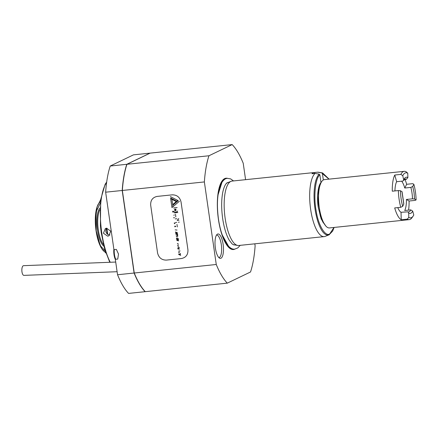 <?xml version="1.0" encoding="UTF-8"?>
<svg xmlns="http://www.w3.org/2000/svg" width="438" height="438" viewBox="0 0 438 438"><rect width="100%" height="100%" fill="white"/><g stroke="black" fill="none" stroke-linecap="round" stroke-linejoin="round"><path stroke-width="0.66" d="M218.863 257.593A11.333 3.761 84.1 0 0 218.896 257.588A11.333 3.761 84.1 0 0 221.305 244.596A11.333 3.761 84.1 0 0 216.553 235.047A11.333 3.761 84.1 0 0 216.52 235.053M215.37 248.023A12.264 4.073 -95.9 0 1 217.177 234.303A12.264 4.073 -95.9 0 1 223.117 244.3A12.264 4.073 -95.9 0 1 219.662 258.19A12.264 4.073 -95.9 0 1 215.37 248.023M234.927 249.091A35.856 11.908 -95.9 0 1 226.988 245.318A35.856 11.908 -95.9 0 1 218.414 219.318A35.856 11.908 -95.9 0 1 220.582 183.664A35.856 11.908 -95.9 0 1 227.574 178.343M245.587 179.673L243.221 163.254A74.465 24.736 84.1 0 0 232.178 144.595L208.948 155.764A74.465 24.736 84.1 0 0 204.365 181.934L216.262 264.492A74.465 24.736 84.1 0 0 227.306 283.145L250.531 271.976A74.465 24.736 84.1 0 0 255.119 245.806L254.828 243.818M227.306 283.145L145.29 291.67A74.465 24.736 84.1 0 1 134.247 273.011L216.262 264.492M204.365 181.934L122.35 190.459L134.247 273.011M187.935 249.78C188.148 254.637 185.997 257.555 181.491 258.529L166.303 260.106C161.644 260.079 158.726 257.686 157.56 252.934L150.677 205.17C150.464 200.308 152.616 197.39 157.122 196.416L172.309 194.839C176.968 194.866 179.881 197.259 181.053 202.011L187.935 249.78L181.053 202.011C179.876 197.253 176.963 194.861 172.309 194.839L157.122 196.416C152.61 197.401 150.458 200.314 150.677 205.17L157.56 252.934C158.737 257.692 161.649 260.084 166.303 260.106L181.491 258.529C186.002 257.549 188.154 254.631 187.935 249.78C188.148 254.637 185.997 257.555 181.491 258.529L166.303 260.106C161.649 260.084 158.737 257.692 157.56 252.934L150.677 205.17C150.458 200.314 152.61 197.401 157.122 196.416L172.309 194.839C176.963 194.861 179.876 197.253 181.053 202.011L187.935 249.78M208.948 155.764L126.938 164.288A74.465 24.736 84.1 0 0 122.35 190.459M232.178 144.595L150.163 153.119L126.938 164.288M222.017 182.131L217.757 195.753M221.737 234.067L228.707 246.523M325.708 225.882L321.163 218.94L318.267 207.371C316.647 197.615 318.004 185.274 320.983 182.613L319.866 174.855L319.192 174.138L315.037 173.421L311.998 173.738A32.379 10.753 -95.9 0 1 314.484 172.517A32.379 10.753 -95.9 0 1 314.555 172.506L317.594 172.194A32.379 10.753 -95.9 0 1 318.546 172.238L322.62 172.955A31.235 10.375 -95.9 0 0 321.749 172.911L322.423 173.629L323.337 179.974M319.866 174.855C315.393 177.866 313.411 196.689 316.116 210.541C318.125 224.875 325.314 237.193 329.737 233.887L334.002 227.453M227.207 182.788A31.322 10.402 -95.9 0 1 227.908 182.58M314.484 172.517L232.014 181.086A32.379 10.753 84.1 0 0 231.018 181.332A32.379 10.753 84.1 0 0 225.132 218.206A32.379 10.753 84.1 0 0 237.681 245.45A32.379 10.753 84.1 0 0 238.705 245.494L324.213 236.608A32.379 10.753 -95.9 0 1 310.641 209.32A32.379 10.753 -95.9 0 1 315.037 173.421M329.288 234.713A31.235 10.375 -95.9 0 1 329.048 234.817L325.204 236.356A32.379 10.753 -95.9 0 1 324.213 236.608M314.555 172.506L314.692 173.459M234.379 244.869A31.322 10.402 -95.9 0 1 233.651 244.809M317.594 172.194L321.749 172.911M328.987 179.147L322.423 173.629M105.646 192.194L122.202 190.475L134.094 273.027A74.465 24.736 -95.9 0 0 145.142 291.686L128.586 293.405A74.465 24.736 -95.9 0 1 117.543 274.746L115.32 259.318L117.745 259.066L118.506 254.067L116.349 249.375L113.924 249.627L105.646 192.194A74.465 24.736 -95.9 0 1 110.228 166.024L133.459 154.855L150.01 153.136A74.465 24.736 -95.9 0 1 150.048 153.174M134.094 273.027L117.543 274.746M150.01 153.136L126.785 164.299L110.228 166.024M122.202 190.475A74.465 24.736 -95.9 0 1 126.785 164.299M115.72 259.274A8.092 2.688 -95.9 0 1 114.46 254.615A8.092 2.688 -95.9 0 1 114.285 249.589M115.342 259.499A8.092 2.688 -95.9 0 1 113.869 249.249M115.714 262.05L23.559 265.674A4.856 1.9 87.7 0 0 21.9 271.297A4.856 1.9 87.7 0 0 23.942 275.382L117.105 271.713M106.565 228.198L110.737 231.171L108.887 235.83L107.71 236.159L103.428 233.24L105.377 228.532L106.565 228.198M106.757 228.182A4.046 3.789 -115.7 0 0 110.004 234.971M409.065 201.02L406.409 199.465L412.486 198.836L414.562 199.005L416.1 199.903L415.142 200.39L409.065 201.02A24.282 8.065 -95.9 0 1 408.577 210.114M394.939 190.924A16.595 5.513 -95.9 0 1 396.636 181.704L394.769 175.03L400.841 174.401A24.282 8.065 -95.9 0 1 403.31 171.597A24.282 8.065 -95.9 0 1 404.241 171.329A24.282 8.065 -95.9 0 1 406.212 171.816L407.767 173.234L407.866 177.576L406.382 179.312L404.312 179.525M400.841 174.401L402.757 175.649L403.765 180.401L402.714 181.075L396.636 181.704M401.668 181.184A16.595 5.513 -95.9 0 1 404.761 188.033L406.656 184.294L412.727 183.659L413.85 184.294A22.666 7.528 -95.9 0 1 416.1 199.903M413.85 184.294L412.755 186.457L410.839 187.404L404.761 188.033M402.757 175.649A22.666 7.528 -95.9 0 1 405.057 173.032A22.666 7.528 -95.9 0 1 407.767 173.234M404.241 171.329L324.432 179.618A24.282 8.065 84.1 0 0 319.275 207.459A24.282 8.065 84.1 0 0 329.453 227.924L409.262 219.635A24.282 8.065 -95.9 0 1 407.291 219.142L401.213 219.772A24.282 8.065 -95.9 0 1 394.698 207.93L400.775 207.3A24.282 8.065 -95.9 0 1 399.084 199.17A24.282 8.065 -95.9 0 1 398.361 190.568L392.289 191.198A24.282 8.065 -95.9 0 1 394.769 175.03M406.409 199.465A16.595 5.513 -95.9 0 1 404.717 210.514L410.789 209.884L412.7 211.132L413.784 214.998A22.666 7.528 -95.9 0 1 413.1 216.148L411.928 217.79A24.282 8.065 -95.9 0 1 409.262 219.635M405.008 179.454A24.282 8.065 -95.9 0 1 406.656 184.294M400.775 207.3L402.692 206.353A22.666 7.528 -95.9 0 1 400.441 190.738L398.361 190.568M402.692 206.353L403.825 203.905L402.079 191.762L400.441 190.738M401.213 219.772L401.044 212.282A16.595 5.513 -95.9 0 1 397.764 207.612M401.044 212.282L407.975 211.828L408.676 213.071L408.774 217.407L407.291 219.142M413.1 216.148A22.666 7.528 -95.9 0 1 408.774 217.407M107.463 234.149A32.188 10.693 -95.9 0 1 106.856 230.47A32.188 10.693 -95.9 0 1 106.582 228.395M105.941 253.12L101.643 248.532L100.68 246.167A28.979 9.625 -95.9 0 1 99.585 243.123L96.218 230.848L95.999 218.244A28.979 9.625 -95.9 0 1 96.13 214.615L97.039 206.977L100.696 199.542M100.28 203.128L96.136 211.751M99.869 209.736A19.425 6.455 84.1 0 0 98.309 229.84A19.425 6.455 84.1 0 0 103.494 244.618M99.935 208.034A20.071 6.669 84.1 0 0 97.493 229.999A20.071 6.669 84.1 0 0 103.91 246.271M100.63 246.046L105.251 250.996M175.211 222.942L174.412 223.73L175.211 222.942L174.193 223.03L175.211 222.942M175.058 223.035L174.193 223.03M174.68 226.665L175.014 226.2M174.954 226.063L175.326 226.101L175.036 226.835M175.326 226.101L175.813 226.523L175.326 226.101M174.609 217.648L173.497 217.763M174.22 214.834L173.908 215.425M180.21 254.659L180.68 255.359L178.704 254.478L178.649 254.1L179.372 254.177L180.418 253.542L180.478 253.941L179.761 254.396L180.21 254.659M178.458 252.753L179.624 252.146M180.062 250.892L178.447 251.166M178.189 245.324L178.047 244.322M178.156 243.561L177.341 243.479L178.156 243.561M178.43 239.734L177.286 240.331M178.589 240.834L176.706 240.44L178.584 240.643M177.85 239.641L176.525 239.345M176.498 239.159L178.403 239.542M176.388 238.398L178.31 238.776M178.321 238.973L176.432 238.579M177.045 237.385L176.903 236.389M176.054 235.912L177.932 236.109L176.054 235.912M175.78 234.001L177.658 234.199L175.78 234.001M177.751 234.861L177.401 235.606M175.156 229.868L177.034 230.065M177.428 232.802L177.494 233.268L175.72 233.772L176.054 233.295L175.457 231.959L177.428 232.802M179.065 247.311L178.381 246.802M178.255 246.079L177.478 245.806M177.91 248.981L179.454 249.156L177.861 248.614M179.356 247.979L177.801 248.056M173.026 211.083L173.727 211.603L173.213 212.249L172.528 211.729L173.026 211.083M178.375 222.225L179.251 222.132L178.375 222.225M176.974 224.431L177.335 226.939L176.974 224.431M175.698 222.504L176.684 222.4L175.698 222.504M176.908 218.715L175.178 218.896L176.908 218.715M178.731 218.529L177.215 220.413L178.972 220.221M177.647 211.001L176.848 212.063L176.032 211.729L175.211 212.529L174.127 211.598M173.596 207.935L177.149 207.563L173.596 207.935M177.127 211.987L176.848 212.063M175.512 212.441L175.211 212.529M174.308 212.852L177.861 212.485L174.308 212.852M175.457 214.187L175.846 216.909L175.457 214.187M170.387 196.591L177.658 200.358L176.7 201.179L170.596 198.009M171.915 199.345L172.977 206.714L171.948 207.59L170.667 198.699L171.915 199.345M172.391 199.564L176.24 201.568L173.07 204.289M179.405 201.234L173.371 206.386L179.405 201.234M173.169 204.968L178.244 200.637L173.169 204.968M176.574 239.323L178.452 239.52M176.437 238.376L178.315 238.573M177.751 247.881L179.301 248.007M176.142 234.423L177.412 234.56M177.423 235.042L177.067 235.31L177.423 235.042M176.054 210.426L175.857 209.041M176.3 232.671L176.377 233.202M176.35 233.219L177.083 233.016L176.273 232.688M175.386 210.678L175.162 209.112L174.614 209.172L174.839 210.733L175.386 210.678M226.161 178.633A35.434 11.771 84.1 0 0 224.442 179.049A35.434 11.771 84.1 0 0 220.495 183.856M226.862 245.143A35.434 11.771 84.1 0 0 233.481 249.091M231.018 181.332L227.7 182.662A31.388 10.424 84.1 0 0 227.459 182.772A31.388 10.424 84.1 0 0 226.03 183.829M232.282 244.037A31.388 10.424 84.1 0 0 234.16 244.831L237.681 245.45M334.123 227.437L332.656 231.089L329.048 234.817A31.235 10.375 -95.9 0 1 315.24 210.349A31.235 10.375 -95.9 0 1 319.192 174.138M106.85 228.182A31.164 10.353 84.1 0 0 107.129 230.322A31.164 10.353 84.1 0 0 107.814 234.39M110.25 262.263A46.948 15.593 -95.9 0 1 101.764 232.759A46.948 15.593 -95.9 0 1 106.626 182.443M412.755 186.457L414.025 192.556L414.562 199.005M410.839 187.404A16.595 5.513 -95.9 0 1 411.994 192.961A16.595 5.513 -95.9 0 1 412.486 198.836M403.765 180.401L405.035 178.978A16.595 5.513 -95.9 0 1 406.382 179.312M403.787 204.185L401.98 191.641M410.789 209.884A16.595 5.513 -95.9 0 1 408.468 211.987L407.975 211.828M412.7 211.132C411.578 213.284 410.236 213.93 408.676 213.071M403.836 179.514C404.964 177.357 406.305 176.711 407.866 177.576M96.913 207.36C95.084 213.744 94.794 221.54 96.042 230.749C97.055 237.615 98.736 243.216 101.09 247.547A25.492 8.47 -95.9 0 1 96.092 230.793A25.492 8.47 -95.9 0 1 96.913 207.36L97.039 206.977M96.979 207.169A25.492 8.47 -95.9 0 1 100.406 201.907M105.624 252.168A25.492 8.47 -95.9 0 1 101.424 248.122M240.221 245.335L237.812 247.919L234.801 249.102C232.753 249.572 230.344 248.291 227.574 245.264L223.829 238.951C221.382 233.454 219.597 226.84 218.463 219.109C216.487 204.037 217.357 192.26 221.075 183.768C223.194 180.111 225.318 178.304 227.448 178.354L230.64 178.89L233.531 180.927M227.946 182.564L227.886 182.569C227.311 182.356 224.568 183.746 222.756 192.337C221.338 199.887 221.305 208.608 222.657 218.502C224.07 227.809 226.271 235.058 229.266 240.259L232.118 243.9C233.525 244.826 234.275 245.154 234.357 244.886L234.418 244.875M324.52 224.234L322.828 222.022L320.457 216.569L318.349 207.3L317.725 195.709L318.399 189.709C318.793 188.22 318.716 186.916 320.632 183.894M329.102 179.137L322.62 172.955M109.785 262.28L104.698 249.156L101.222 232.748L100.401 225.838L100.713 199.432L105.125 184.305L106.686 182.005M322.045 220.555L322.636 220.495M318.694 188.351L319.291 188.291M101.09 247.547L101.643 248.532"/></g></svg>
